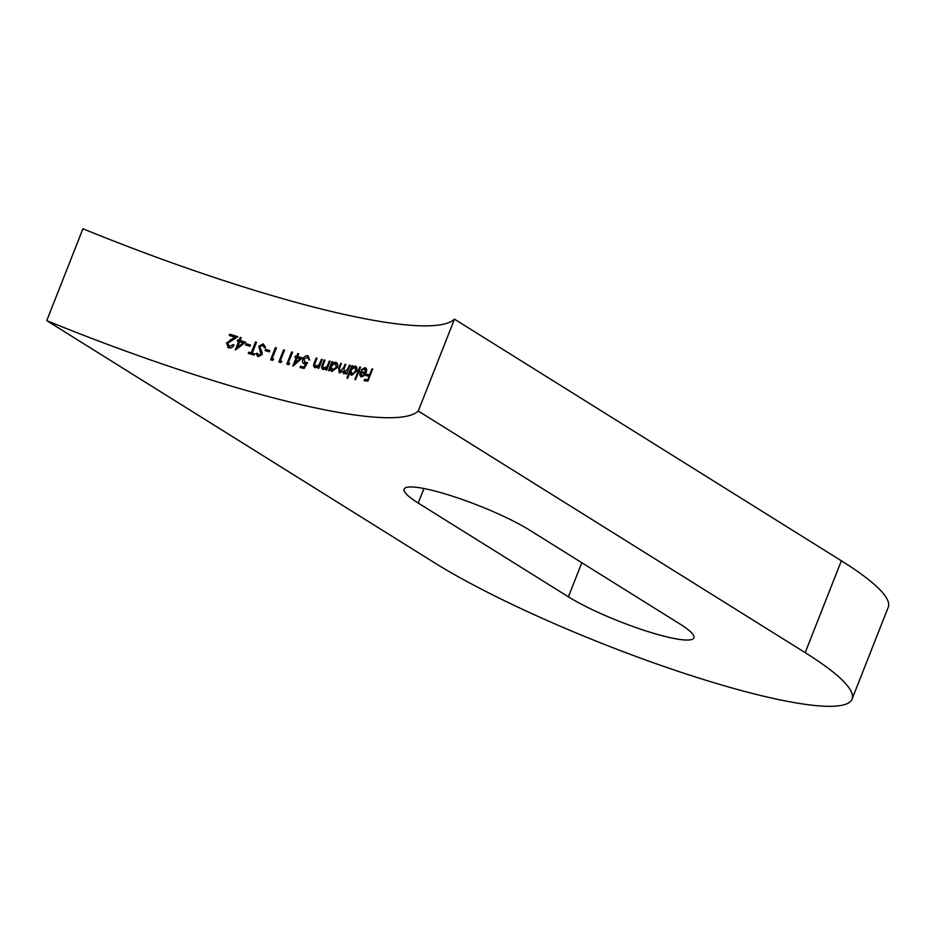 <?xml version="1.0" encoding="UTF-8"?>
<svg xmlns="http://www.w3.org/2000/svg" width="935" height="935" viewBox="0 0 935 935"><rect width="100%" height="100%" fill="white"/><g stroke="black" fill="none" stroke-linecap="round" stroke-linejoin="round"><path stroke-width="1.4" d="M431.69 490.22A75.01 11.968 -158.5 0 0 404.142 489.11A75.01 11.968 -158.5 0 0 418.202 503.042L568.398 596.834A75.01 11.968 -158.5 0 0 644.308 630.4A75.01 11.968 -158.5 0 0 693.91 637.88A75.01 11.968 -158.5 0 0 679.85 623.949L529.654 530.157A75.01 11.968 -158.5 0 0 431.69 490.22M805.187 652.653A250.031 39.878 21.5 0 1 852.065 699.099A250.031 39.878 21.5 0 1 760.237 695.395A250.031 39.878 21.5 0 1 433.665 562.262L46.75 320.635A353.383 56.357 -158.5 0 0 418.272 411.026L805.187 652.653L841.371 560.79A250.031 39.878 21.5 0 1 888.25 607.236L852.065 699.099M364.65 368.811L365.492 372.41A353.383 56.357 21.5 0 1 360.22 371.569L359.659 374.76L361.342 376.887L364.288 375.589L366.123 372.726C367.093 369.863 366.707 368.191 364.989 367.7L361.296 369.711L361.74 370.33L364.65 368.811L366.146 369.606M360.618 376.618L361.342 376.887M347.703 378.219L349.783 372.913L351.548 375.239L356.539 371.23C357.474 368.367 357.018 366.637 355.183 366.052L352.004 367.291L352.612 365.749A353.383 56.357 21.5 0 1 351.841 365.608L346.932 378.079A353.383 56.357 -158.5 0 0 347.703 378.219M350.835 374.97L351.548 375.239M329.354 370.704L330.008 369.068L331.983 371.429L337.231 367.572C338.154 364.72 337.617 362.944 335.63 362.242L332.252 363.364L332.86 361.822A353.383 56.357 21.5 0 1 332.042 361.646L328.536 370.529A353.383 56.357 -158.5 0 0 329.354 370.704M331.165 371.101L331.983 371.429M336.448 362.57L335.63 362.242L336.577 362.838M315.235 366.45L316.731 367.245L314.674 364.498L317.012 358.269A353.383 56.357 21.5 0 1 316.147 358.07L314.359 362.605C313.155 365.164 313.435 366.871 315.212 367.724L318.543 366.567L317.912 368.168A353.383 56.357 -158.5 0 0 318.765 368.367L322.259 359.484A353.383 56.357 21.5 0 1 321.418 359.297L319.08 364.86L315.247 366.438M314.592 367.455L315.212 367.724M302.344 357.801A353.383 56.357 21.5 0 1 297.575 356.597L298.686 353.792A353.383 56.357 21.5 0 1 297.774 353.559L296.675 356.364A353.383 56.357 21.5 0 1 295.495 356.071L295.004 357.31A353.383 56.357 -158.5 0 0 296.185 357.614L292.865 366.029A353.383 56.357 -158.5 0 0 293.052 366.076L302.344 357.801M281.856 361.436A353.383 56.357 21.5 0 1 280.243 361.003L284.544 350.099A353.383 56.357 21.5 0 1 283.597 349.854L278.817 361.997A353.383 56.357 -158.5 0 0 280.757 362.523L281.856 361.436M269.806 350.555A353.383 56.357 21.5 0 1 265.61 349.374L265.119 350.625A353.383 56.357 -158.5 0 0 269.315 351.805L269.806 350.555M252.228 353.173L256.529 342.268A353.383 56.357 21.5 0 1 255.512 341.965L251.223 352.881A353.383 56.357 21.5 0 1 248.757 352.156L248.266 353.395A353.383 56.357 -158.5 0 0 254.18 355.125L254.671 353.874A353.383 56.357 21.5 0 1 252.228 353.173L253.186 353.769A355.055 56.626 -158.5 0 0 254.565 354.166M245.66 342.187A353.383 56.357 21.5 0 1 240.166 340.539L241.277 337.734A353.383 56.357 21.5 0 1 240.225 337.418L239.126 340.223A353.383 56.357 21.5 0 1 237.77 339.814L237.28 341.053A353.383 56.357 -158.5 0 0 238.635 341.462L235.316 349.877A353.383 56.357 -158.5 0 0 235.526 349.947L245.66 342.187M418.272 411.026L454.457 319.162A353.383 56.357 -158.5 0 1 82.934 228.771L46.75 320.635M229.168 346.604L230.139 347.212L227.556 343.344L237.829 336.682A353.383 56.357 21.5 0 1 229.776 334.204L229.285 335.455A353.383 56.357 -158.5 0 0 234.814 337.161L226.445 343.11L228.619 347.832C231.038 348.358 232.85 347.399 234.054 344.957A353.383 56.357 21.5 0 1 233.002 344.641L229.168 346.604M227.661 347.399L228.619 347.832M250.44 345.003A353.383 56.357 21.5 0 1 246.045 343.694L245.554 344.945A353.383 56.357 -158.5 0 0 249.949 346.242L250.44 345.003M262.782 345.108L264.406 347.82L265.575 347.469L263.273 343.858L258.796 346.242L260.994 354.33L258.305 355.183L259.72 356.001L257.219 353.22L256.015 353.71L258.165 356.621L261.999 354.552L262.116 352.53L259.79 346.546L263.226 345.307M257.511 356.317L258.165 356.621M273.733 359.239A353.383 56.357 21.5 0 1 272.085 358.795L276.374 347.89A353.383 56.357 21.5 0 1 275.416 347.621L270.624 359.776A353.383 56.357 -158.5 0 0 272.611 360.314L273.733 359.239M289.827 363.528A353.383 56.357 21.5 0 1 288.237 363.119L292.538 352.214A353.383 56.357 21.5 0 1 291.615 351.969L286.823 364.124A353.383 56.357 -158.5 0 0 288.728 364.615L289.827 363.528M307.51 357.018L308.819 359.73A353.383 56.357 -158.5 0 0 309.695 359.94L308.059 355.791C305.839 355.464 304.12 356.609 302.917 359.215C302.075 361.681 302.589 363.259 304.471 363.96L305.722 364.007L303.933 367.081A353.383 56.357 21.5 0 1 300.567 366.251L300.077 367.502A353.383 56.357 -158.5 0 0 304.132 368.495L307.533 362.663L304.413 362.464L306.061 363.341L303.781 359.484L307.51 357.018L308.982 357.825M303.665 363.621L304.471 363.96M330.149 361.237A353.383 56.357 21.5 0 1 329.33 361.062L326.993 366.625L323.229 368.261L324.702 369.056L322.692 366.333L325.029 360.115A353.383 56.357 21.5 0 1 324.188 359.928L322.411 364.463C321.208 367.023 321.465 368.717 323.183 369.535L326.455 368.343L325.824 369.944A353.383 56.357 -158.5 0 0 326.654 370.12L330.149 361.237M322.587 369.278L323.183 369.535M350.099 365.293A353.383 56.357 21.5 0 1 349.328 365.141L347.855 368.881L343.776 372.551L345.108 373.299L344.162 372.703L343.998 368.986L345.775 364.463A353.383 56.357 21.5 0 1 344.992 364.311L343.636 367.771L339.382 371.698L340.737 372.446L339.779 371.85L339.487 368.413L341.38 363.598A353.383 56.357 21.5 0 1 340.585 363.434L338.692 368.25L339.218 372.913L342.409 371.23L343.589 373.766L346.429 372.481L345.821 374.023A353.383 56.357 -158.5 0 0 346.593 374.164L350.099 365.293M360.524 367.139A353.383 56.357 21.5 0 1 359.788 367.011L354.868 379.481A353.383 56.357 -158.5 0 0 355.616 379.598L360.524 367.139M372.679 369.009A353.383 56.357 21.5 0 1 371.978 368.916L369.652 374.83A353.383 56.357 21.5 0 1 366.543 374.386L366.052 375.625A353.383 56.357 -158.5 0 0 369.161 376.08L367.689 379.82A353.383 56.357 21.5 0 1 364.58 379.365L364.089 380.615A353.383 56.357 -158.5 0 0 367.887 381.164L372.679 369.009M454.457 319.162L841.371 560.79M233.937 345.225L233.002 344.641M227.427 343.718L226.445 343.11M230.571 339.499L231.553 340.106L235.784 337.769L234.814 337.161M230.372 335.794L230.758 334.812L229.776 334.204M230.758 334.812A355.055 56.626 -158.5 0 0 237.467 336.88M236.906 348.895L239.676 341.778A353.383 56.357 -158.5 0 0 243.135 342.829L237.595 347.06L238.542 347.645M239.57 342.058L238.635 341.462M238.355 341.38L238.741 340.41L237.77 339.814M238.741 340.41A355.055 56.626 -158.5 0 0 240.085 340.819L239.126 340.223M241.16 338.002L240.225 337.418M245.367 342.409A355.055 56.626 -158.5 0 1 241.136 341.135L240.166 340.539M244.07 343.414L243.135 342.829M246.63 345.26L247.004 344.302L246.045 343.694M247.004 344.302A355.055 56.626 -158.5 0 0 250.323 345.284M249.341 353.71L249.715 352.752L248.757 352.156M249.715 352.752A355.055 56.626 -158.5 0 0 252.181 353.477L251.223 352.881M256.424 342.537L255.512 341.965M258.165 353.816L256.015 353.71M261.858 354.868L260.994 354.33M259.872 350.917L260.888 352.553M259.708 346.815L258.796 346.242M266.183 350.929L266.557 349.97L265.61 349.374M266.557 349.97A355.055 56.626 -158.5 0 0 269.689 350.847M271.688 360.068L272.167 358.853M276.269 348.159L275.416 347.621M273.464 359.507A355.055 56.626 -158.5 0 1 273.032 359.379L272.085 358.795M279.869 362.289L280.348 361.074M284.439 350.368L283.597 349.854M281.587 361.705A355.055 56.626 -158.5 0 1 281.19 361.6L280.243 361.003M287.886 364.405L288.366 363.201M292.433 352.483L291.615 351.969M289.546 363.797A355.055 56.626 -158.5 0 1 289.184 363.703L288.237 363.119M294.537 364.767L295.144 363.212M296.979 358.117L296.185 357.614M296.068 357.591L296.442 356.656L295.495 356.071M296.442 356.656A355.055 56.626 -158.5 0 0 297.61 356.948L296.675 356.364M298.581 354.061L297.774 353.559M302.04 358.07A355.055 56.626 -158.5 0 1 298.522 357.182L297.575 356.597M297.085 357.848A353.383 56.357 -158.5 0 0 300.088 358.608L295.016 363.119L297.085 357.848M300.895 359.098L300.088 358.608M295.822 363.621L295.016 363.119M301.14 367.759L301.502 366.836L300.567 366.251M301.502 366.836A355.055 56.626 -158.5 0 0 304.646 367.607M304.681 367.548L303.933 367.081M306.47 364.475L305.722 364.007M303.711 359.718L302.917 359.215M319.291 367.034L318.543 366.567M316.907 358.537L316.147 358.07M319.934 365.386L319.08 364.86M322.154 359.753L321.418 359.297M327.18 368.787L326.455 368.343M324.924 360.384L324.188 359.928M327.823 367.151L326.993 366.625M330.043 361.518L329.33 361.062M330.23 369.208L330.756 367.887M331.995 364.732L332.474 363.505M332.755 362.09L332.042 361.646M333 363.832L332.252 363.364M330.943 369.652L330.008 369.068M335.174 363.329L336.436 367.397L331.726 370.073L332.673 370.657L331.119 366.251L335.174 363.329L336.717 364.159M337.126 367.829L336.436 367.397M347.095 372.901L346.429 372.481M343.297 371.779L342.409 371.23M341.275 363.867L340.585 363.434M345.669 364.732L344.992 364.311M349.994 365.562L349.328 365.141M350.087 373.1L350.485 372.083M351.934 368.402L352.296 367.478M352.507 366.017L351.841 365.608M352.694 367.724L352.004 367.291M350.742 373.509L349.783 372.913M351.338 373.918L352.916 374.748L351.338 373.906M354.727 367.139L355.803 371.09L351.957 374.152L350.87 370.178L354.727 367.139L356.235 367.946M356.434 371.475L355.803 371.09M360.419 367.408L359.788 367.011M361.938 370.12L361.296 369.711M360.618 375.356L359.659 374.76M366.029 372.948A355.055 56.626 -158.5 0 1 361.19 372.177L360.22 371.569M366.099 372.784L365.492 372.41M362.161 376.186L360.524 372.784A353.383 56.357 -158.5 0 0 364.989 373.486L363.575 375.192L361.202 375.578L362.161 376.197M365.585 373.86L364.989 373.486M364.253 375.625L363.575 375.192M365.223 380.779L365.55 379.972L364.58 379.365M365.55 379.972A355.055 56.626 -158.5 0 0 368.203 380.37M368.273 380.194L367.689 379.82M369.746 376.454L369.161 376.08M367.186 375.8L367.513 374.993L366.543 374.386M367.513 374.993A355.055 56.626 -158.5 0 0 370.167 375.379M370.237 375.204L369.652 374.83M372.574 369.278L371.978 368.916M423.929 488.502L418.202 503.042M581.827 562.73L568.398 596.834M315.118 363.084L314.359 362.605M320.892 362.967L320.144 362.5M323.148 364.919L322.411 364.463M328.781 364.72L328.056 364.276M339.382 368.682L338.692 368.25M344.314 368.191L343.636 367.771M348.521 369.29L347.855 368.881M263.238 345.307L264.184 345.903"/></g></svg>

